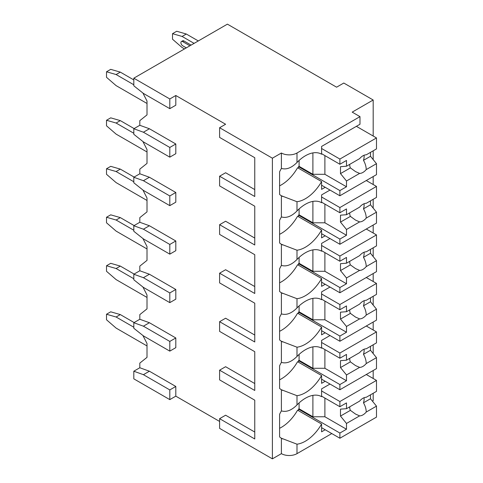 <?xml version="1.0" encoding="UTF-8"?>
<svg xmlns="http://www.w3.org/2000/svg" width="483" height="483" viewBox="0 0 483 483"><rect width="100%" height="100%" fill="white"/><g stroke="black" fill="none" stroke-linecap="round" stroke-linejoin="round"><path stroke-width="0.72" d="M219.602 127.717L272.394 158.195L281.396 153.002A11.031 6.37 0 0 0 296.997 153.002L359.986 116.632L352.192 112.128L373.184 100.005L343.787 83.034L336.591 87.188L227.402 24.15L133.809 78.186L133.809 85.805L143.409 93.424L169.805 108.663L175.806 105.203L175.806 95.501L225.603 124.252L219.602 127.717L219.602 137.413L254.758 157.712L254.758 189.578L225.603 172.745L219.602 176.21L219.602 185.907L254.758 206.205L254.758 238.071L225.603 221.238L219.602 224.698L219.602 234.4L254.758 254.698L254.758 286.564L225.603 269.731L219.602 273.191L219.602 282.893L254.758 303.191L254.758 335.057L225.603 318.225L219.602 321.684L219.602 331.386L254.758 351.684L254.758 383.55L225.603 366.712L219.602 370.177L219.602 379.88L254.758 400.172L254.758 432.043L225.603 415.205L219.602 418.67L219.602 428.367L272.394 458.85L281.396 453.652A11.031 6.37 0 0 0 296.997 453.652L331.791 433.565M372.405 401.113L373.184 400.661L373.184 393.277M169.805 399.622L169.805 389.92L143.409 374.681L133.809 371.216L133.809 378.841L169.805 399.622L175.806 396.157L219.602 421.442M254.758 400.172L254.758 438.969L219.602 418.67M254.758 351.684L254.758 390.475L219.602 370.177M254.758 303.191L254.758 341.982L219.602 321.684M254.758 254.698L254.758 293.489L219.602 273.191M254.758 206.205L254.758 244.996L219.602 224.698M254.758 157.712L254.758 196.503L219.602 176.21M272.394 458.85L272.394 158.195M133.809 371.216L139.81 367.756L139.81 363.113L147.007 357.366L147.007 343.51L142.902 335.486M169.805 351.129L169.805 341.427L143.409 326.188L133.809 322.722L133.809 328.265L143.409 335.89L169.805 351.129L175.806 347.663L175.806 337.967L149.41 322.722L139.81 319.263L139.81 314.62L147.007 308.872L147.007 295.016L142.902 286.993M169.805 302.636L169.805 292.94L143.409 277.695L133.809 274.235L133.809 279.778L143.409 287.397L169.805 302.636L175.806 299.17L175.806 289.474L149.41 274.235L139.81 270.77L139.81 266.127L147.007 260.379L147.007 246.523L142.902 238.499M169.805 254.143L169.805 244.446L143.409 229.202L133.809 225.742L133.809 231.285L143.409 238.904L169.805 254.143L175.806 250.677L175.806 240.981L149.41 225.742L139.81 222.277L139.81 217.634L147.007 211.886L147.007 198.03L142.902 190.006M169.805 205.649L169.805 195.953L143.409 180.708L133.809 177.249L133.809 182.791L143.409 190.411L169.805 205.649L175.806 202.184L175.806 192.488L149.41 177.249L139.81 173.783L139.81 169.141L147.007 163.393L147.007 149.537L142.902 141.513M169.805 157.156L169.805 147.46L143.409 132.221L133.809 128.756L133.809 134.298L143.409 141.917L169.805 157.156L175.806 153.691L175.806 143.994L149.41 128.756L139.81 125.29L139.81 120.647L147.007 114.9L147.007 101.044L142.902 93.02M175.806 396.157L175.806 386.46L149.41 371.216L139.81 367.756M133.809 128.756L139.81 125.29M133.809 177.249L139.81 173.783M133.809 225.742L139.81 222.277M133.809 274.235L139.81 270.77M133.809 322.722L139.81 319.263M194.106 43.373L182.109 36.448L172.509 33.677L176.706 31.25L186.305 34.021L198.302 40.946M182.109 36.448L186.305 34.021M184.506 48.916L182.109 47.533L172.509 39.22L172.509 33.677M191.105 45.106L183.908 40.952A2.548 1.467 -120 0 0 182.634 40.826L181.433 41.514A2.548 1.467 60 0 1 182.707 41.641L183.908 40.952M147.007 103.471L116.113 85.63L106.514 77.316L106.514 71.774L110.716 69.353L120.315 72.124L133.809 79.918M133.809 84.767L116.113 74.545L120.315 72.124M116.113 74.545L106.514 71.774M181.433 41.514A2.548 1.467 60 0 0 181.04 43.555A2.548 1.467 60 0 0 182.707 45.8L186.305 47.877M189.904 45.8L182.707 41.641M133.809 78.186L169.805 98.967L175.806 95.501M169.805 108.663L169.805 98.967M169.805 147.46L175.806 143.994M169.805 195.953L175.806 192.488M169.805 244.446L175.806 240.981M169.805 292.94L175.806 289.474M169.805 341.427L175.806 337.967M169.805 389.92L175.806 386.46M143.409 180.708L149.41 177.249M143.409 132.221L149.41 128.756M143.409 229.202L149.41 225.742M143.409 277.695L149.41 274.235M143.409 326.188L149.41 322.722M143.409 374.681L149.41 371.216M373.184 378.491L373.184 370.527M373.184 353.586L373.184 344.784M373.184 329.998L373.184 322.034M373.184 305.093L373.184 296.29M373.184 281.504L373.184 273.541M373.184 256.6L373.184 247.797M373.184 233.011L373.184 225.048M373.184 208.107L373.184 199.304M373.184 184.518L373.184 176.555M373.184 159.613L373.184 150.811M373.184 136.031L373.184 100.005M281.396 153.002L281.396 168.422C286.371 169.895 291.569 167.909 296.997 162.469A32.24 18.614 120 0 1 321.515 154.174A32.24 18.614 120 0 1 321.593 154.222L321.593 146.421L359.986 124.252L359.986 116.632M325.192 187.289L321.593 189.372L321.593 181.572L297.594 167.716A32.24 18.614 120 0 1 279.597 185.822M281.396 168.422A32.24 18.614 120 0 0 279.597 171.827L279.597 194.444A32.24 18.614 120 0 0 281.396 195.772L281.396 216.915C286.371 218.388 291.569 216.402 296.997 210.962A32.24 18.614 120 0 1 321.515 202.667A32.24 18.614 120 0 1 321.593 202.715L321.593 194.915L329.992 190.061M296.997 210.962L296.997 201.719A32.24 18.614 120 0 0 321.593 181.572M281.396 216.915A32.24 18.614 120 0 0 279.597 220.32L279.597 242.937A32.24 18.614 120 0 0 281.396 244.265L281.396 265.409C286.371 266.882 291.569 264.895 296.997 259.456A32.24 18.614 120 0 1 321.515 251.16A32.24 18.614 120 0 1 321.593 251.202L321.593 243.402L329.992 238.554M296.997 259.456L296.997 250.212A32.24 18.614 120 0 0 321.593 230.059L297.594 216.209A32.24 18.614 120 0 1 279.597 234.315M325.192 235.782L321.593 237.859L321.593 230.059M281.396 265.409A32.24 18.614 120 0 0 279.597 268.814L279.597 291.43A32.24 18.614 120 0 0 281.396 292.758L281.396 313.902C286.371 315.369 291.569 313.389 296.997 307.949A32.24 18.614 120 0 1 321.515 299.653A32.24 18.614 120 0 1 321.593 299.695L321.593 291.895L329.992 287.047M296.997 307.949L296.997 298.705A32.24 18.614 120 0 0 321.593 278.552L297.594 264.702A32.24 18.614 120 0 1 279.597 282.809M325.192 284.276L321.593 286.353L321.593 278.552M281.396 313.902A32.24 18.614 120 0 0 279.597 317.307L279.597 339.923A32.24 18.614 120 0 0 281.396 341.246L281.396 362.389C286.371 363.862 291.569 361.882 296.997 356.442A32.24 18.614 120 0 1 321.515 348.146A32.24 18.614 120 0 1 321.593 348.189L321.593 340.388L329.992 335.54M296.997 356.442L296.997 347.199A32.24 18.614 120 0 0 321.593 327.045L297.594 313.189A32.24 18.614 120 0 1 279.597 331.302M325.192 332.769L321.593 334.846L321.593 327.045M281.396 453.652L281.396 438.232A32.24 18.614 120 0 1 279.597 436.904L279.597 414.287A32.24 18.614 120 0 1 281.396 410.882C286.371 412.355 291.569 410.375 296.997 404.935A32.24 18.614 120 0 1 321.515 396.64A32.24 18.614 120 0 1 321.593 396.682L321.593 388.881L329.992 384.033M296.997 404.935L296.997 395.692A32.24 18.614 120 0 0 321.593 375.539L297.594 361.682A32.24 18.614 120 0 1 279.597 379.795M325.192 381.262L321.593 383.339L321.593 375.539M325.192 429.755L321.593 431.832L321.593 424.032L297.594 410.176A32.24 18.614 120 0 1 279.597 428.288M296.997 453.652L296.997 444.185A32.24 18.614 120 0 0 321.593 424.032M299.092 160.434L299.092 166.333L298.494 166.683L298.494 168.235M296.997 201.719L281.396 195.772M281.396 362.389A32.24 18.614 120 0 0 279.597 365.794L279.597 388.417A32.24 18.614 120 0 0 281.396 389.739L281.396 410.882M296.997 250.212L281.396 244.265M296.997 298.705L281.396 292.758M296.997 347.199L281.396 341.246M296.997 395.692L281.396 389.739M296.997 444.185L281.396 438.232M299.092 208.928L299.092 214.826L298.494 215.176L298.494 216.728M321.593 202.184L339.887 212.749L346.492 208.94L346.492 214.718L359.618 207.141A10.179 5.881 120 0 1 362.926 204.297A10.179 5.881 120 0 1 366.235 203.319L376.486 197.402L376.486 186.426L339.887 207.557L339.887 212.749M321.593 196.992L339.887 207.557M298.494 215.176L339.887 239.073L339.887 244.271L376.486 223.14L376.486 212.164L370.485 204.786L363.476 208.831A10.179 5.881 120 0 0 364.043 203.754M321.593 233.706L339.887 244.271M339.887 239.073L346.492 235.263L346.492 229.485L359.618 221.902A10.179 5.881 120 0 0 362.926 220.924A10.179 5.881 120 0 0 366.235 218.087L376.486 212.164M346.492 229.485L340.491 222.102L340.491 215.176L346.492 214.718M349.74 212.84A10.179 5.881 120 0 0 350.386 216.39L340.491 222.102M350.386 216.39L355.536 220.103L359.618 221.902M366.235 218.087C366.168 214.995 365.245 211.916 363.476 208.831M346.492 235.263L324.89 222.796L312.893 222.796L299.092 214.826M324.89 204.092L324.89 222.796M312.893 201.399L312.893 222.796M370.485 204.786L370.485 200.862M366.289 180.539L376.486 186.426M299.092 257.421L299.092 263.32L298.494 263.67L298.494 265.221M321.593 250.677L339.887 261.243L346.492 257.433L346.492 263.211L359.618 255.634A10.179 5.881 120 0 1 362.926 252.79A10.179 5.881 120 0 1 366.235 251.812L376.486 245.895L376.486 234.919L339.887 256.044L339.887 261.243M321.593 245.485L339.887 256.044M298.494 263.67L339.887 287.566L339.887 292.764L376.486 271.633L376.486 260.657L370.485 253.279L363.476 257.324A10.179 5.881 120 0 0 364.043 252.247M321.593 282.199L339.887 292.764M339.887 287.566L346.492 283.756L346.492 277.979L359.618 270.395A10.179 5.881 120 0 0 362.926 269.417A10.179 5.881 120 0 0 366.235 266.58L376.486 260.657M346.492 277.979L340.491 270.595L340.491 263.67L346.492 263.211M349.74 261.333A10.179 5.881 120 0 0 350.386 264.883L340.491 270.595M350.386 264.883L355.536 268.596L359.618 270.395M366.235 266.58C366.168 263.489 365.245 260.409 363.476 257.324M346.492 283.756L324.89 271.289L312.893 271.289L299.092 263.32M324.89 252.585L324.89 271.289M312.893 249.892L312.893 271.289M370.485 253.279L370.485 249.355M366.289 229.033L376.486 234.919M299.092 305.908L299.092 311.813L298.494 312.163L298.494 313.715M321.593 299.17L339.887 309.736L346.492 305.926L346.492 311.704L359.618 304.121A10.179 5.881 120 0 1 362.926 301.283A10.179 5.881 120 0 1 366.235 300.305L376.486 294.389L376.486 283.412L339.887 304.538L339.887 309.736M321.593 293.978L339.887 304.538M298.494 312.163L339.887 336.059L339.887 341.258L376.486 320.126L376.486 309.15L370.485 301.766L363.476 305.817A10.179 5.881 120 0 0 364.043 300.74M321.593 330.692L339.887 341.258M339.887 336.059L346.492 332.25L346.492 326.472L359.618 318.889A10.179 5.881 120 0 0 362.926 317.911A10.179 5.881 120 0 0 366.235 315.067L376.486 309.15M346.492 326.472L340.491 319.088L340.491 312.163L346.492 311.704M349.74 309.826A10.179 5.881 120 0 0 350.386 313.376L340.491 319.088M350.386 313.376L355.536 317.09L359.618 318.889M366.235 315.067C366.168 311.982 365.245 308.903 363.476 305.817M346.492 332.25L324.89 319.782L312.893 319.782L299.092 311.813M324.89 301.078L324.89 319.782M312.893 298.385L312.893 319.782M370.485 301.766L370.485 297.848M366.289 277.52L376.486 283.412M299.092 354.401L299.092 360.306L298.494 360.65L298.494 362.202M321.593 347.663L339.887 358.229L346.492 354.419L346.492 360.197L359.618 352.614A10.179 5.881 120 0 1 362.926 349.777A10.179 5.881 120 0 1 366.235 348.798L376.486 342.876L376.486 331.906L339.887 353.031L339.887 358.229M321.593 342.465L339.887 353.031M298.494 360.65L339.887 384.553L339.887 389.751L376.486 368.62L376.486 357.643L370.485 350.26L363.476 354.311A10.179 5.881 120 0 0 364.043 349.233M321.593 379.185L339.887 389.751M339.887 384.553L346.492 380.743L346.492 374.965L359.618 367.382A10.179 5.881 120 0 0 362.926 366.404A10.179 5.881 120 0 0 366.235 363.56L376.486 357.643M346.492 374.965L340.491 367.581L340.491 360.65L346.492 360.197M349.74 358.32A10.179 5.881 120 0 0 350.386 361.87L340.491 367.581M350.386 361.87L355.536 365.583L359.618 367.382M366.235 363.56C366.168 360.475 365.245 357.39 363.476 354.311M346.492 380.743L324.89 368.275L312.893 368.275L299.092 360.306M324.89 349.571L324.89 368.275M312.893 346.879L312.893 368.275M370.485 350.26L370.485 346.341M366.289 326.013L376.486 331.906M299.092 402.894L299.092 408.799L298.494 409.143L298.494 410.695M321.593 396.157L339.887 406.722L346.492 402.913L346.492 408.69L359.618 401.107A10.179 5.881 120 0 1 362.926 398.27A10.179 5.881 120 0 1 366.235 397.292L376.486 391.369L376.486 380.399L339.887 401.524L339.887 406.722M321.593 390.958L339.887 401.524M298.494 409.143L339.887 433.046L339.887 438.238L376.486 417.113L376.486 406.137L370.485 398.753L363.476 402.804A10.179 5.881 120 0 0 364.043 397.726M321.593 427.678L339.887 438.238M339.887 433.046L346.492 429.236L346.492 423.458L359.618 415.875A10.179 5.881 120 0 0 362.926 414.897A10.179 5.881 120 0 0 366.235 412.053L376.486 406.137M346.492 423.458L340.491 416.074L340.491 409.143L346.492 408.69M349.74 406.813A10.179 5.881 120 0 0 350.386 410.363L340.491 416.074M350.386 410.363L355.536 414.076L359.618 415.875M366.235 412.053C366.168 408.968 365.245 405.883 363.476 402.804M346.492 429.236L324.89 416.769L312.893 416.769L299.092 408.799M324.89 398.058L324.89 416.769M312.893 395.372L312.893 416.769M370.485 398.753L370.485 394.834M366.289 374.506L376.486 380.399M321.593 153.691L339.887 164.256L346.492 160.447L346.492 166.224L359.618 158.647A10.179 5.881 120 0 1 362.926 155.804A10.179 5.881 120 0 1 366.235 154.826L376.486 148.909L376.486 137.933L339.887 159.064L339.887 164.256M321.593 148.498L339.887 159.064M298.494 166.683L339.887 190.58L339.887 195.778L376.486 174.647L376.486 163.677L370.485 156.293L363.476 160.338A10.179 5.881 120 0 0 364.043 155.26M321.593 185.212L339.887 195.778M339.887 190.58L346.492 186.77L346.492 180.992L359.618 173.415A10.179 5.881 120 0 0 362.926 172.431A10.179 5.881 120 0 0 366.235 169.593L376.486 163.677M346.492 180.992L340.491 173.608L340.491 166.683L346.492 166.224M349.74 164.347A10.179 5.881 120 0 0 350.386 167.897L340.491 173.608M350.386 167.897L355.536 171.61L359.618 173.415M366.235 169.593C366.168 166.508 365.245 163.423 363.476 160.338M346.492 186.77L324.89 174.303L312.893 174.303L299.092 166.333M324.89 155.598L324.89 174.303M312.893 152.906L312.893 174.303M370.485 156.293L370.485 152.374M356.388 126.329L376.486 137.933M147.007 151.964L116.113 134.123L106.514 125.809L106.514 120.267L110.716 117.846L120.315 120.617L134.111 128.581M133.809 133.26L116.113 123.038L120.315 120.617M116.113 123.038L106.514 120.267M147.007 200.457L116.113 182.616L106.514 174.303L106.514 168.76L110.716 166.339L120.315 169.11L134.111 177.074M133.809 181.753L116.113 171.531L120.315 169.11M116.113 171.531L106.514 168.76M147.007 248.95L116.113 231.109L106.514 222.796L106.514 217.253L110.716 214.832L120.315 217.604L134.111 225.567M133.809 230.246L116.113 220.025L120.315 217.604M116.113 220.025L106.514 217.253M147.007 297.437L116.113 279.603L106.514 271.289L106.514 265.747L110.716 263.32L120.315 266.091L134.111 274.06M133.809 278.733L116.113 268.518L120.315 266.091M116.113 268.518L106.514 265.747M147.007 345.931L116.113 328.096L106.514 319.782L106.514 314.24L110.716 311.813L120.315 314.584L134.111 322.553M133.809 327.226L116.113 317.011L120.315 314.584M116.113 317.011L106.514 314.24M296.997 162.469L296.997 153.002M282.181 196.225L282.573 196.454M282.181 244.718L282.573 244.941M282.181 293.211L282.573 293.435M282.181 341.704L282.573 341.928M282.181 390.198L282.573 390.421M282.181 438.691L282.573 438.914"/></g></svg>
